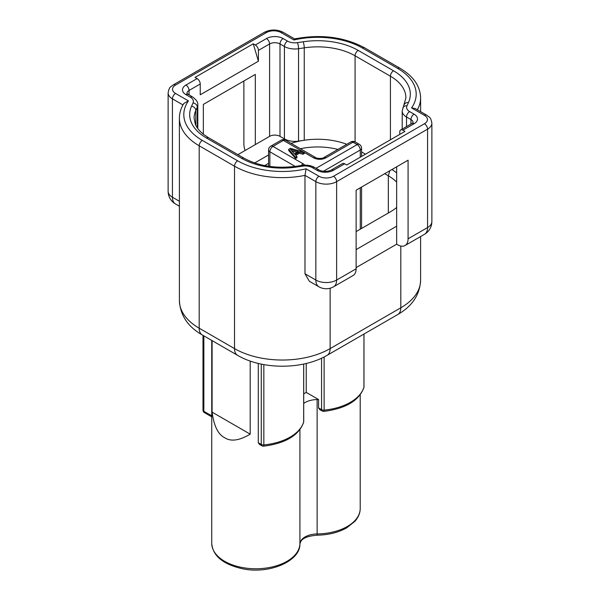 <?xml version="1.0" encoding="UTF-8"?>
<svg xmlns="http://www.w3.org/2000/svg" width="600" height="600" viewBox="0 0 600 600"><rect width="100%" height="100%" fill="white"/><g stroke="black" fill="none" stroke-linecap="round" stroke-linejoin="round"><path stroke-width="0.9" d="M224.655 437.7C230.805 441.81 239.317 440.625 250.2 434.153L212.1 412.155C213.923 425.963 218.108 434.482 224.655 437.7M303.593 422.467A2.94 2.94 0 0 0 303.705 421.643A2.94 1.695 180 0 1 303.668 421.928A2.94 2.37 16.2 0 1 303.593 422.467C298.74 435.472 285.428 443.377 263.64 446.175A2.94 0.398 -95.5 0 0 263.843 444.923A2.94 1.695 180 0 1 261.278 444.442A2.94 1.695 120 0 0 261.885 445.793L259.425 444.368L258.285 442.717L258.285 363.428M250.2 361.05L250.2 434.153M291.112 143.377A52.912 30.547 180 0 1 304.245 140.25L298.545 141.113A14.7 8.482 180 0 1 284.423 138.907L279.998 136.35A7.35 4.245 0 0 0 269.603 136.35L255.315 144.6L255.315 74.4L203.347 104.4L203.347 134.183M356.123 268.8L336.63 280.05A14.7 8.482 180 0 1 315.847 280.05A14.7 8.482 120 0 0 318.892 286.778A14.7 14.7 0 0 0 333.593 286.778L353.077 275.528A14.7 8.482 -120 0 0 356.123 268.8L356.123 190.2L408.082 160.2L408.082 238.8A14.7 8.482 -120 0 1 405.037 245.528A14.7 8.482 -120 0 1 397.688 244.8L396.653 244.2L396.653 166.8M318.892 286.778L309.345 281.265L304.98 273.78L315.847 280.05L315.847 181.65A4.41 2.542 -60 0 1 318.968 176.25L306.082 168.81L304.98 175.373L304.98 273.78M356.123 267.6L396.653 244.2M356.123 249.6L396.653 226.2M294.48 153.9L290.46 149.333L298.373 151.65L294.48 153.9M291.877 150.945L297 152.445M288.705 149.317L295.635 157.32L296.933 156.57L295.147 154.538L299.475 152.04L303 153.067L304.298 152.317L290.438 148.32L288.705 149.317L288.705 150.517L295.635 158.52L295.635 157.32M295.635 158.52L296.933 157.77L296.933 156.57M295.845 155.333L299.475 153.24L299.475 152.04M299.475 153.24L303 154.267L303 153.067M303 154.267L304.298 153.517L304.298 152.317M211.74 415.845L203.85 411.293A2.94 1.695 180 0 1 202.995 410.092A2.94 2.94 0 0 0 204.465 412.635A2.94 1.695 -60 0 1 203.85 411.293L203.85 335.865M303.705 403.418A17.64 10.185 180 0 1 317.13 399.555L317.13 533.955A17.64 10.185 0 0 0 299.91 543.893A44.093 25.455 180 0 1 272.228 566.933A44.093 25.455 180 0 1 224.655 561.308A44.093 25.455 180 0 1 211.74 543.308L211.74 340.418M324.12 356.947L324.12 410.123A48.502 28.005 0 0 0 363.945 387.127A2.94 2.37 16.2 0 1 363.87 387.668C359.017 400.673 345.697 408.577 323.918 411.375A2.94 0.398 -95.5 0 0 324.12 410.123A2.94 1.695 180 0 1 321.555 409.643A2.94 1.695 120 0 0 322.163 410.993L319.702 409.567L318.562 407.918L318.562 399.518L306.233 392.4L306.233 363.457M318.562 399.518A44.093 25.455 180 0 1 317.13 399.555M303.705 393.862L306.233 392.4M212.1 340.627L212.1 412.155M384.697 173.7L388.335 175.8A49.972 28.852 180 0 1 396.653 182.153M396.653 207.465A52.912 30.547 180 0 1 390.412 211.8L356.123 231.6M391.942 169.515A52.912 30.547 180 0 1 396.653 172.935M361.567 151.942L365.468 154.2M300.382 148.733A49.972 28.852 180 0 1 337.905 149.422M264.675 165.593L268.567 163.343M298.545 141.113L298.545 48.713L304.245 47.85L304.245 140.25A52.912 30.547 180 0 1 346.785 144.292M254.7 162.953L268.567 154.942M258.428 61.2L258.428 50.4A4.41 2.542 -120 0 0 255.315 45L253.237 43.8L195.038 77.4L197.115 78.6A4.41 2.542 60 0 1 200.235 84L200.235 94.8L258.428 61.2L253.237 43.8M344.685 163.8L333.517 170.25A4.41 2.542 -120 0 0 331.312 170.032L342.48 163.583A4.41 2.542 60 0 1 344.685 163.8L346.763 165L404.963 131.4L402.885 130.2A4.41 2.542 -120 0 0 400.68 129.983A4.41 2.542 -120 0 0 399.765 132L399.765 134.4M237.9 154.65L255.315 144.6M245.145 150.472A14.7 8.482 60 0 1 243.877 144L243.877 81M424.447 115.35A4.41 2.542 120 0 1 426.653 115.132L415.207 108.525L411.562 107.91L424.447 115.35A10.29 5.94 180 0 1 424.447 123.75L333.517 176.25A10.29 5.94 180 0 1 318.968 176.25M183.81 103.5L188.438 100.89A63.195 36.487 0 0 0 202.312 140.4A4.41 2.542 120 0 0 199.192 145.8L234.525 166.2A67.605 39.03 0 0 0 304.98 175.373L315.847 181.65A14.7 8.482 180 0 0 336.63 181.65A4.41 2.542 -120 0 0 333.517 176.25M294.683 38.94L293.918 39.99L281.032 32.55A10.29 5.94 180 0 0 266.483 32.55L175.553 85.05A4.41 2.542 60 0 0 173.347 84.832L264.278 32.332A4.41 2.542 60 0 1 266.483 32.55M360.202 394.808L360.202 508.507C360.188 513.03 358.433 517.29 354.938 521.28L346.822 527.768C338.52 532.477 328.612 534.952 317.108 535.192C300.653 536.648 300.683 541.942 299.91 543.975A2.94 2.4 -177.7 0 0 299.91 543.893L299.91 429.63M397.763 314.528A14.7 8.482 -120 0 0 400.808 307.8A67.605 39.03 180 0 0 420.607 280.2C419.873 294.743 412.26 306.18 397.763 314.528L327.097 355.327A14.7 8.482 -120 0 0 330.135 348.6A67.605 39.03 180 0 1 234.525 348.6L199.192 328.2L199.192 145.8A67.605 39.03 0 0 1 179.392 118.2C179.415 113.093 180.885 108.195 183.803 103.5M327.097 355.327C302.61 369.832 262.058 369.832 237.57 355.327A14.7 8.482 -60 0 1 234.525 348.6L234.525 166.2A4.41 2.542 120 0 1 237.645 160.8A63.195 36.487 0 0 0 306.082 168.81M182.962 104.925L172.433 98.85L172.433 197.25A14.7 8.482 180 0 1 168.127 191.25A14.7 14.7 0 0 0 175.477 203.978A14.7 8.482 -60 0 1 172.433 197.25L179.392 201.27M255.315 45L266.483 38.55A11.76 6.788 180 0 1 283.11 38.55A4.41 2.542 120 0 0 279.998 43.95L279.998 136.35M284.423 138.907L284.423 46.508A14.7 8.482 0 0 0 298.545 48.713A4.41 0.915 81.4 0 0 297.428 42.652L303.127 41.79A4.41 0.915 81.4 0 1 304.245 47.85A52.912 30.547 180 0 1 355.08 55.8L355.08 141.907M258.428 50.4L269.603 43.95A7.35 4.245 180 0 1 279.998 43.95L284.423 46.508A4.41 2.542 120 0 1 287.543 41.108A10.29 5.94 0 0 0 297.428 42.652M333.593 286.778A14.7 8.482 -120 0 0 336.63 280.05L336.63 181.65L427.567 129.15A4.41 2.542 -120 0 0 424.447 123.75M400.808 246.045L400.808 307.8L330.135 348.6L330.135 288.218M268.567 150A4.41 2.542 0 0 0 269.865 151.8A4.41 2.542 -60 0 1 272.978 146.4A4.41 2.542 -120 0 0 270.772 146.183A4.41 4.41 0 0 0 268.567 150L268.567 166.267M303.743 152.16L283.373 140.4A4.41 2.542 -60 0 1 285.577 140.183A4.41 4.41 0 0 0 281.168 140.183A4.41 2.542 60 0 1 283.373 140.4L272.978 146.4L303.12 163.8A4.41 2.542 120 0 0 301.335 165.472M316.103 168.3L357.157 144.6L353.002 142.2A4.41 2.542 -60 0 1 355.207 141.983A4.41 4.41 0 0 0 350.798 141.983A4.41 2.542 60 0 1 353.002 142.2L325.98 157.8A4.41 2.542 -120 0 0 323.775 157.583C323.25 158.618 317.1 158.767 315.712 157.583A4.41 2.542 120 0 0 313.507 157.8L304.298 152.483M325.98 157.8A8.82 5.093 180 0 1 313.507 157.8M318.562 407.918L321.555 409.643L321.555 358.192M363.87 387.668A2.94 2.94 0 0 0 363.983 386.842A2.94 1.695 180 0 1 363.945 387.127L363.945 334.058M263.843 364.605L263.843 444.923A48.502 28.005 0 0 0 303.668 421.928L303.668 364.043M258.285 442.717L261.278 444.442L261.278 364.103M360.202 508.507A44.093 25.455 180 0 1 317.13 533.955L317.108 535.192M295.155 166.403L269.865 151.8L269.865 166.447M303.12 163.8A8.82 5.093 180 0 1 304.793 165.142M323.347 171.322L360.278 150A4.41 2.542 0 0 0 361.567 148.2L361.567 156.45M361.567 148.2A4.41 4.41 0 0 0 359.362 144.382A4.41 2.542 120 0 0 357.157 144.6A4.41 2.542 60 0 1 360.278 150L360.278 157.2M360.278 187.8L360.278 229.2M389.79 170.76L388.335 175.8L388.335 213M406.507 126.615L406.507 116.993L410.94 119.55A7.35 4.245 180 0 1 413.092 122.468M303.127 41.79A57.315 33.09 180 0 1 358.2 50.4L393.533 70.8A57.315 33.09 180 0 1 408.442 102.593L406.95 105.885A10.29 5.94 0 0 0 409.627 111.593L414.06 114.15A4.41 2.542 120 0 0 410.94 119.55L410.94 124.058M402.202 129.097L402.202 110.993A14.7 8.482 0 0 0 406.507 116.993A4.41 2.542 120 0 1 409.627 111.593M358.2 50.4A4.41 2.542 120 0 0 355.08 55.8L390.412 76.2A52.912 30.547 180 0 1 405.908 97.8L402.202 110.993M393.533 70.8A4.41 2.542 120 0 0 390.412 76.2L390.412 139.8M333.517 170.25A11.76 6.788 180 0 1 316.89 170.25L312.457 167.692A10.29 5.94 0 0 0 302.572 166.148L296.873 167.01A57.315 33.09 180 0 1 241.8 158.4L206.468 138A4.41 2.542 -60 0 1 208.673 137.782L204.202 134.843C199.733 131.392 196.77 127.845 195.322 124.192L194.093 118.2A52.912 30.547 180 0 1 195.817 110.453L195.817 125.295M197.317 127.845L197.317 107.16A14.7 8.482 0 0 0 197.798 105.007C198.142 102.413 196.403 99.735 192.577 96.99L186.907 93.45M206.468 138A57.315 33.09 180 0 1 191.558 106.208A4.41 3.48 24.4 0 1 195.817 110.453L197.317 107.16A4.41 3.48 24.4 0 0 193.05 102.915A10.29 5.94 0 0 0 190.373 97.208A4.41 2.542 -60 0 1 192.577 96.99M186.907 93.367A7.35 4.245 180 0 1 189.06 90.45L189.06 94.957M266.483 38.55A4.41 2.542 60 0 1 269.603 43.95L269.603 136.35M190.373 97.208L185.94 94.65A11.76 6.788 180 0 1 185.94 85.05L197.115 78.6M185.94 85.05A4.41 2.542 60 0 1 189.06 90.45L200.235 84M185.94 94.65A4.41 2.542 -60 0 1 188.145 94.433M191.558 106.208L193.05 102.915M241.8 158.4A4.41 2.542 -60 0 1 244.005 158.183L208.673 137.782M296.873 167.01A4.41 0.915 -98.6 0 0 296.212 166.252C276.06 168.833 258.66 166.14 244.005 158.183M302.572 166.148A4.41 0.915 -98.6 0 0 301.913 165.382L296.212 166.252M312.457 167.692A4.41 2.542 -60 0 1 314.663 167.475C310.92 165.435 306.675 164.738 301.913 165.382M316.89 170.25A4.41 2.542 -60 0 1 319.095 170.032L314.663 167.475M414.06 114.15A11.76 6.788 180 0 1 414.06 123.75L402.885 130.2M414.06 123.75A4.41 2.542 -120 0 0 411.855 123.532L400.68 129.983M406.95 105.885A4.41 3.48 -155.6 0 0 402.938 107.663M408.442 102.593A4.41 3.48 -155.6 0 0 404.43 104.37M283.11 38.55L287.543 41.108M237.57 355.327L202.237 334.928A14.7 8.482 -60 0 1 199.192 328.2A67.605 39.03 180 0 1 179.392 300.6L179.392 118.2M417.353 109.762A67.605 39.03 0 0 0 420.607 97.8C420.24 85.988 413.332 76.117 399.893 68.183L364.56 47.782A4.41 2.542 -60 0 0 362.355 48A63.195 36.487 0 0 0 293.918 39.99M426.653 115.132C429.15 117.45 430.627 116.347 431.873 123.15A14.7 8.482 180 0 1 427.567 129.15L427.567 227.55A14.7 8.482 60 0 1 424.522 234.278A14.7 14.7 0 0 0 431.873 221.55A14.7 8.482 180 0 1 427.567 227.55L408.082 238.8M202.312 140.4L237.645 160.8M188.438 100.89L175.553 93.45A10.29 5.94 180 0 1 175.553 85.05M173.347 84.832C170.85 87.15 169.373 86.047 168.127 92.85A14.7 8.482 180 0 0 172.433 98.85A4.41 2.542 -60 0 1 175.553 93.45M264.278 32.332C270.6 29.235 276.923 29.235 283.237 32.332A4.41 2.542 120 0 0 281.032 32.55M411.562 107.91A63.195 36.487 0 0 0 397.688 68.4A4.41 2.542 -60 0 1 399.893 68.183M397.688 68.4L362.355 48M175.477 203.978L179.392 206.235M281.168 140.183L270.772 146.183M315.712 157.583L285.577 140.183M350.798 141.983L323.775 157.583M202.995 410.092L202.995 335.362M211.74 416.842L204.465 412.635M363.983 386.842L363.983 334.028M322.163 410.993A2.94 2.94 0 0 0 323.918 411.375M303.705 421.643L303.705 364.035M261.885 445.793A2.94 2.94 0 0 0 263.64 446.175M299.91 543.975C300.472 560.918 269.873 574.388 242.925 568.852C223.147 564.472 212.745 555.96 211.74 543.308M361.567 187.05L361.567 228.458M359.362 144.382L355.207 141.983M197.798 128.528L197.798 105.007M331.312 170.032C327.24 171.833 323.168 171.833 319.095 170.032M413.092 122.55L411.855 123.532M202.237 334.928C187.822 326.7 180.21 315.263 179.392 300.6M420.607 280.2L420.607 236.535M420.607 111.637L420.607 97.8M431.873 123.15L431.873 221.55M424.522 234.278L405.037 245.528M168.127 92.85L168.127 191.25M283.237 32.332L294.63 38.91M294.57 38.918C320.737 33.938 344.07 36.892 364.56 47.782"/></g></svg>
